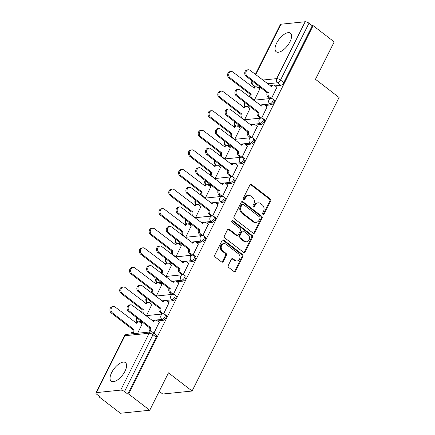 <?xml version="1.0" encoding="UTF-8"?>
<svg xmlns="http://www.w3.org/2000/svg" width="435" height="435" viewBox="0 0 435 435"><rect width="100%" height="100%" fill="white"/><g stroke="black" fill="none" stroke-linecap="round" stroke-linejoin="round"><path stroke-width="0.65" d="M262.974 214.406A1.033 0.843 84.2 0 0 264.132 214.107L270.69 201.013A1.474 1.207 84.2 0 0 270.265 198.98L251.555 184.565A1.474 1.207 84.2 0 0 249.897 184.995L243.339 198.088A1.033 0.843 84.2 0 0 244.796 199.208L245.644 197.517A4.709 3.861 84.2 0 1 248.494 195.391A4.709 3.861 84.2 0 1 250.946 196.136L252.507 197.338A4.709 3.861 84.2 0 1 253.855 203.841L253.007 205.537A1.033 0.843 84.2 0 0 254.464 206.658L255.312 204.961A4.709 3.861 84.2 0 1 258.162 202.84A4.709 3.861 84.2 0 1 260.614 203.58L262.174 204.782A4.709 3.861 84.2 0 1 263.523 211.29L262.675 212.987A1.033 0.843 84.2 0 0 262.974 214.406M263.066 214.471A1.033 0.843 84.2 0 0 263.278 214.194L269.836 201.1A1.474 1.207 84.2 0 0 269.412 199.067L250.696 184.652A1.474 1.207 84.2 0 0 250.37 184.473M243.73 199.573A1.033 0.843 84.2 0 0 243.937 199.295L244.785 197.604L245.644 197.517M253.398 207.022A1.033 0.843 84.2 0 0 253.605 206.745L254.459 205.048L255.312 204.961M125.003 371.213A11.701 5.302 -52.4 0 0 125.47 362.627A11.701 5.302 -52.4 0 0 111.654 372.577A11.701 5.302 -52.4 0 0 111.191 381.163A11.701 5.302 -52.4 0 0 125.003 371.213M289.976 41.765A11.701 5.302 -52.4 0 0 290.444 33.18A11.701 5.302 -52.4 0 0 276.627 43.13A11.701 5.302 -52.4 0 0 276.165 51.716A11.701 5.302 -52.4 0 0 289.976 41.765M228.277 265.426A1.474 1.207 84.2 0 0 228.701 267.46L233.948 271.505A1.474 1.207 84.2 0 0 235.607 271.07L242.888 256.53A1.474 1.207 84.2 0 0 242.464 254.497L223.753 240.082A1.474 1.207 84.2 0 0 222.095 240.511L214.814 255.057A1.474 1.207 84.2 0 0 215.233 257.09L221.578 261.973A1.474 1.207 84.2 0 0 223.231 261.544L226.352 255.318A1.474 1.207 84.2 0 0 225.928 253.284L222.785 250.864A3.937 3.224 84.2 0 1 221.268 246.607A3.937 3.224 84.2 0 1 224.036 243.649A3.937 3.224 84.2 0 1 226.086 244.269L238.402 253.757A3.937 3.224 84.2 0 1 239.919 258.015A3.937 3.224 84.2 0 1 237.151 260.973A3.937 3.224 84.2 0 1 235.101 260.353L233.051 258.771A1.474 1.207 84.2 0 0 231.393 259.2L228.277 265.426M313.129 25.649L334.205 41.885L315.467 79.3L339.088 97.494L192.096 391.032L168.475 372.838L149.743 410.254L128.662 394.018L313.129 25.649L312.27 25.736L308.986 23.207L280.51 80.084A3.001 1.359 127.6 0 1 277.541 82.77L267.563 83.786M253.143 233.176A1.474 1.207 84.2 0 0 254.796 232.747L262.082 218.201A1.474 1.207 84.2 0 0 261.658 216.168L242.942 201.753A1.474 1.207 84.2 0 0 241.289 202.188L234.003 216.728A1.474 1.207 84.2 0 0 234.427 218.761L253.143 233.176M252.485 237.369L245.204 251.908A1.474 1.207 84.2 0 1 243.546 252.338L224.83 237.923A1.474 1.207 84.2 0 1 224.411 235.89L227.527 229.669A1.474 1.207 84.2 0 1 229.18 229.234L236.77 235.085A1.474 1.207 84.2 0 0 238.429 234.65L240.495 230.523A1.474 1.207 84.2 0 0 240.071 228.489L232.17 222.405A1.033 0.843 84.2 0 1 233.035 220.675L252.061 235.335A1.474 1.207 84.2 0 1 252.485 237.369L251.626 237.456L244.345 251.995L245.204 251.908M149.743 410.254L120.386 413.25L99.31 397.014L99.577 396.475M254.731 86.636L254.518 87.071M249.766 96.554L249.527 97.032M244.927 106.222L244.709 106.657M239.957 116.14L239.718 116.618M235.117 125.807L234.9 126.242M230.153 135.725L229.914 136.204M225.314 145.393L225.091 145.828M220.344 155.311L220.105 155.79M215.504 164.979L215.287 165.414M210.535 174.897L210.295 175.376M205.695 184.565L205.478 185M200.725 194.483L200.486 194.962M195.886 204.151L195.668 204.586M190.921 214.069L190.682 214.547M186.082 223.737L185.859 224.172M181.112 233.655L180.873 234.133M176.273 243.323L176.055 243.758M171.303 253.241L171.064 253.719M166.464 262.909L166.246 263.344M161.494 272.827L161.254 273.305M156.654 282.494L156.437 282.929M151.69 292.412L151.445 292.891M146.851 302.08L146.628 302.515M141.881 311.998L141.641 312.477M137.041 321.666L136.824 322.101M132.071 331.584L130.891 333.944M159.221 391.321L162.739 394.028L192.096 391.032M128.662 394.018L127.808 394.105L124.524 391.576A3.001 1.055 -153.4 0 0 120.696 390.119L96.472 392.593A3.001 1.055 -153.4 0 0 95.912 392.881A3.001 1.055 -153.4 0 0 96.88 394.398L100.164 396.927L99.31 397.014M312.27 25.736L283.794 82.612A3.001 1.359 127.6 0 1 280.82 85.298L275.132 85.88M260.56 87.364L258.02 87.625M255.388 74.407L280.374 24.512A3.001 1.055 26.6 0 1 280.939 24.224L305.158 21.75A3.001 1.055 26.6 0 1 308.986 23.207M261.647 118.081L267.101 106.831M244.562 119.755L249.984 108.581M251.838 137.667L257.292 126.416M234.759 139.341L240.18 128.167M242.029 157.252L247.488 146.002M224.949 158.927L230.371 147.753M232.219 176.838L237.679 165.588M215.14 178.513L220.561 167.339M222.41 196.424L227.869 185.174M205.331 198.099L210.752 186.925M212.606 216.01L218.06 204.76M195.527 217.685L200.948 206.511M202.797 235.596L208.256 224.346M185.718 237.271L191.139 226.097M192.988 255.182L198.447 243.932M175.909 256.857L181.33 245.683M183.178 274.768L188.638 263.518M166.099 276.442L171.52 265.268M173.375 294.354L178.828 283.103M156.295 296.028L161.711 284.854M163.565 313.94L169.025 302.689M146.486 315.614L151.907 304.44M153.952 333.134L159.215 322.275M137.656 333.253L142.098 324.026M163.125 320.329L161.961 319.431A3.001 1.359 127.6 0 0 164.642 317.256A3.001 1.359 127.6 0 0 165.05 314.543L166.213 315.44A3.001 1.359 -52.4 0 1 165.806 318.154A3.001 1.359 -52.4 0 1 163.125 320.329L157.437 320.91M142.865 322.4L140.326 322.656M172.934 300.743L171.771 299.846A3.001 1.359 127.6 0 0 174.451 297.671A3.001 1.359 127.6 0 0 174.859 294.957L176.023 295.854A3.001 1.359 -52.4 0 1 175.615 298.568A3.001 1.359 -52.4 0 1 172.934 300.743L167.247 301.324M152.674 302.814L150.129 303.07M182.743 281.157L181.58 280.26A3.001 1.359 127.6 0 0 184.261 278.085A3.001 1.359 127.6 0 0 184.668 275.371L185.832 276.268A3.001 1.359 -52.4 0 1 185.424 278.982A3.001 1.359 -52.4 0 1 182.743 281.157L177.056 281.739M162.483 283.228L159.939 283.484M192.553 261.571L191.384 260.674A3.001 1.359 127.6 0 0 194.064 258.499A3.001 1.359 127.6 0 0 194.472 255.785L195.641 256.683A3.001 1.359 -52.4 0 1 195.233 259.396A3.001 1.359 -52.4 0 1 192.553 261.571L186.865 262.153M172.287 263.637L169.748 263.898M202.357 241.985L201.193 241.088A3.001 1.359 127.6 0 0 203.874 238.913A3.001 1.359 127.6 0 0 204.281 236.2L205.445 237.097A3.001 1.359 -52.4 0 1 205.037 239.81A3.001 1.359 -52.4 0 1 202.357 241.985L196.669 242.567M182.096 244.051L179.557 244.312M212.166 222.399L211.002 221.502A3.001 1.359 127.6 0 0 213.683 219.322A3.001 1.359 127.6 0 0 214.091 216.614L215.254 217.511A3.001 1.359 -52.4 0 1 214.846 220.224A3.001 1.359 -52.4 0 1 212.166 222.399L206.478 222.981M191.906 224.465L189.361 224.726M221.975 202.813L220.811 201.916A3.001 1.359 127.6 0 0 223.492 199.736A3.001 1.359 127.6 0 0 223.9 197.028L225.064 197.925A3.001 1.359 -52.4 0 1 224.656 200.638A3.001 1.359 -52.4 0 1 221.975 202.813L216.287 203.395M201.715 204.88L199.17 205.141M231.784 183.227L230.615 182.33A3.001 1.359 127.6 0 0 233.296 180.15A3.001 1.359 127.6 0 0 233.704 177.442L234.873 178.339A3.001 1.359 -52.4 0 1 234.465 181.052A3.001 1.359 -52.4 0 1 231.784 183.227L226.097 183.809M211.524 185.294L208.979 185.555M241.588 163.642L240.424 162.744A3.001 1.359 127.6 0 0 243.105 160.564A3.001 1.359 127.6 0 0 243.513 157.856L244.677 158.753A3.001 1.359 -52.4 0 1 244.274 161.461A3.001 1.359 -52.4 0 1 241.588 163.642L235.9 164.223M221.328 165.708L218.789 165.969M251.397 144.056L250.234 143.158A3.001 1.359 127.6 0 0 252.914 140.978A3.001 1.359 127.6 0 0 253.322 138.27L254.486 139.167A3.001 1.359 -52.4 0 1 254.078 141.875A3.001 1.359 -52.4 0 1 251.397 144.056L245.71 144.637M231.137 146.122L228.592 146.383M261.207 124.47L260.043 123.573A3.001 1.359 127.6 0 0 262.724 121.392A3.001 1.359 127.6 0 0 263.131 118.684L264.295 119.581A3.001 1.359 -52.4 0 1 263.887 122.289A3.001 1.359 -52.4 0 1 261.207 124.47L255.519 125.052M240.946 126.536L238.402 126.797M271.016 104.884L269.847 103.987A3.001 1.359 127.6 0 0 272.527 101.806A3.001 1.359 127.6 0 0 272.935 99.098L274.104 99.996A3.001 1.359 -52.4 0 1 273.697 102.703A3.001 1.359 -52.4 0 1 271.016 104.884L265.328 105.466M250.756 106.95L248.211 107.211M271.451 98.495L276.91 87.245M254.372 100.17L259.793 88.996M270.211 98.538L268.047 96.874A3.001 2.458 -95.8 0 1 267.182 92.731L246.096 76.223A3.447 2.827 -95.8 0 1 244.769 72.498A3.447 2.827 -95.8 0 1 247.189 69.904L248.303 69.79A3.447 2.827 84.2 0 0 245.878 72.384A3.447 2.827 84.2 0 0 247.21 76.109L268.297 92.617A3.001 2.458 84.2 0 0 269.156 96.76L268.047 96.874M127.808 394.105L156.29 337.228A3.001 1.359 -52.4 0 0 156.41 335.026L153.125 332.498A3.001 1.359 127.6 0 1 153.006 334.7L124.524 391.576M260.402 118.124L258.238 116.46A3.001 2.458 -95.8 0 1 257.379 112.317L236.287 95.809A3.447 2.827 -95.8 0 1 234.96 92.084A3.447 2.827 -95.8 0 1 237.385 89.49L238.494 89.376A3.447 2.827 84.2 0 0 236.075 91.97A3.447 2.827 84.2 0 0 237.401 95.695L258.488 112.203A3.001 2.458 84.2 0 0 259.352 116.346L258.238 116.46M247.613 146.1L245.329 144.344A3.001 2.458 84.2 0 0 243.769 143.871A3.001 2.458 84.2 0 0 241.952 145.219L220.675 129.092A3.447 2.827 84.2 0 0 218.881 128.548A3.447 2.827 84.2 0 0 216.456 131.142A3.447 2.827 84.2 0 0 217.783 134.866L238.875 151.375A3.001 2.458 84.2 0 0 239.734 155.518L238.619 155.632L240.783 157.307M230.98 176.882L228.815 175.218A3.001 2.458 -95.8 0 1 227.951 171.075L206.864 154.566A3.447 2.827 -95.8 0 1 205.537 150.842A3.447 2.827 -95.8 0 1 207.957 148.248L209.072 148.134A3.447 2.827 84.2 0 0 206.647 150.727A3.447 2.827 84.2 0 0 207.979 154.452L229.066 170.96A3.001 2.458 84.2 0 0 229.925 175.104L228.815 175.218M221.17 196.468L219.006 194.804A3.001 2.458 -95.8 0 1 218.147 190.66L197.055 174.152A3.447 2.827 -95.8 0 1 195.728 170.428A3.447 2.827 -95.8 0 1 198.153 167.834L199.263 167.72A3.447 2.827 84.2 0 0 196.843 170.313A3.447 2.827 84.2 0 0 198.17 174.038L219.256 190.546A3.001 2.458 84.2 0 0 220.121 194.69L219.006 194.804M191.748 255.225L189.584 253.561A3.001 2.458 -95.8 0 1 188.719 249.418L167.633 232.91A3.447 2.827 -95.8 0 1 166.306 229.185A3.447 2.827 -95.8 0 1 168.726 226.591L169.84 226.477A3.447 2.827 84.2 0 0 167.415 229.071A3.447 2.827 84.2 0 0 168.742 232.796L189.834 249.304A3.001 2.458 84.2 0 0 190.693 253.447L189.584 253.561M181.939 274.811L179.775 273.147A3.001 2.458 -95.8 0 1 178.916 269.004L157.823 252.496A3.447 2.827 -95.8 0 1 156.497 248.771A3.447 2.827 -95.8 0 1 158.922 246.177L160.031 246.063A3.447 2.827 84.2 0 0 157.611 248.657A3.447 2.827 84.2 0 0 158.938 252.382L180.025 268.89A3.001 2.458 84.2 0 0 180.889 273.033L179.775 273.147M169.15 302.787L166.866 301.031A3.001 2.458 84.2 0 0 165.305 300.558A3.001 2.458 84.2 0 0 163.489 301.912L142.212 285.779A3.447 2.827 84.2 0 0 140.418 285.235A3.447 2.827 84.2 0 0 137.993 287.829A3.447 2.827 84.2 0 0 139.32 291.553L160.412 308.062A3.001 2.458 84.2 0 0 161.271 312.205L160.156 312.319L162.32 313.994M258.162 202.84L257.302 202.927A4.709 3.861 84.2 0 0 254.459 205.048M248.494 195.391L247.635 195.478A4.709 3.861 84.2 0 0 244.785 197.604M253.469 233.356A1.474 1.207 84.2 0 0 253.942 232.834L261.223 218.288A1.474 1.207 84.2 0 0 260.804 216.255L242.088 201.84A1.474 1.207 84.2 0 0 241.757 201.661M259.945 218.435A1.033 0.843 84.2 0 0 259.651 217.016L243.225 204.363A1.033 0.843 84.2 0 0 242.061 204.662L241.169 206.451A4.709 3.861 84.2 0 0 242.523 212.954L253.752 221.605A4.709 3.861 84.2 0 0 256.204 222.35A4.709 3.861 84.2 0 0 259.053 220.224L259.945 218.435M242.686 204.2L241.833 204.287A1.033 0.843 84.2 0 0 241.207 204.749L242.061 204.662M256.204 222.35L255.345 222.437A4.709 3.861 84.2 0 1 252.893 221.692L241.664 213.041A4.709 3.861 84.2 0 1 240.316 206.538L241.207 204.749M243.872 252.517A1.474 1.207 84.2 0 0 244.345 251.995M237.537 235.313L236.683 235.4A1.474 1.207 84.2 0 1 235.917 235.172L228.326 229.327A1.474 1.207 84.2 0 0 228 229.142M251.626 237.456A1.474 1.207 84.2 0 0 251.207 235.422L232.181 220.762A1.033 0.843 84.2 0 0 232.083 220.703M244.649 241.148A3.937 3.224 84.2 0 0 246.699 241.768A3.937 3.224 84.2 0 0 249.462 238.81A3.937 3.224 84.2 0 0 247.95 234.557L243.605 231.213A1.474 1.207 84.2 0 0 241.952 231.643L239.886 235.77A1.474 1.207 84.2 0 0 240.305 237.804L244.649 241.148L243.79 241.235A3.937 3.224 84.2 0 0 245.84 241.86L246.699 241.768M242.839 230.98L241.985 231.067A1.474 1.207 84.2 0 0 241.093 231.73L241.952 231.643M243.79 241.235L239.451 237.891A1.474 1.207 84.2 0 1 239.027 235.862L241.093 231.73M237.151 260.973L236.297 261.06A3.937 3.224 84.2 0 1 234.247 260.44L232.192 258.858A1.474 1.207 84.2 0 0 231.866 258.678M224.036 243.649L223.177 243.736A3.937 3.224 84.2 0 0 220.414 246.694A3.937 3.224 84.2 0 0 221.926 250.951L222.785 250.864M221.904 262.153A1.474 1.207 84.2 0 0 222.377 261.631L225.493 255.405A1.474 1.207 84.2 0 0 225.074 253.371L221.926 250.951M234.28 271.685A1.474 1.207 84.2 0 0 234.748 271.157L242.034 256.617A1.474 1.207 84.2 0 0 241.61 254.584L222.894 240.169A1.474 1.207 84.2 0 0 222.568 239.989M250.011 97.407A3.001 2.458 -95.8 0 1 250.071 94.477L251.18 94.362A3.001 2.458 84.2 0 0 252.039 98.506L254.219 100.186M259.918 89.093L257.64 87.332A3.001 2.458 84.2 0 0 256.074 86.859A3.001 2.458 84.2 0 0 254.263 88.213L232.986 72.085A3.447 2.827 84.2 0 0 231.186 71.536A3.447 2.827 84.2 0 0 228.767 74.129A3.447 2.827 84.2 0 0 230.093 77.86L251.272 94.177M250.163 94.292L228.979 77.974A3.447 2.827 -95.8 0 1 227.652 74.244A3.447 2.827 -95.8 0 1 230.071 71.65L231.186 71.536M253.447 87.848A3.001 2.458 -95.8 0 1 254.964 86.973L256.074 86.859M277.035 87.343L274.751 85.586A3.001 2.458 84.2 0 0 273.191 85.113A3.001 2.458 84.2 0 0 271.38 86.462L250.098 70.334A3.447 2.827 84.2 0 0 248.303 69.79M270.565 86.097A3.001 2.458 -95.8 0 1 272.082 85.222L273.191 85.113M271.407 98.489L269.156 96.76M268.39 92.427L267.28 92.541M240.202 116.993A3.001 2.458 -95.8 0 1 240.261 114.062L241.371 113.948A3.001 2.458 84.2 0 0 242.235 118.092L244.41 119.772M250.114 108.679L247.83 106.918A3.001 2.458 84.2 0 0 246.264 106.444A3.001 2.458 84.2 0 0 244.454 107.798L223.177 91.671A3.447 2.827 84.2 0 0 221.377 91.122A3.447 2.827 84.2 0 0 218.957 93.715A3.447 2.827 84.2 0 0 220.284 97.445L241.468 113.763M240.354 113.878L219.169 97.56A3.447 2.827 -95.8 0 1 217.843 93.829A3.447 2.827 -95.8 0 1 220.268 91.236L221.377 91.122M243.643 107.434A3.001 2.458 -95.8 0 1 245.155 106.559L246.264 106.444M230.398 136.579A3.001 2.458 -95.8 0 1 230.452 133.648L231.567 133.534A3.001 2.458 84.2 0 0 232.426 137.677L234.601 139.358M240.305 128.265L238.021 126.503A3.001 2.458 84.2 0 0 236.461 126.03A3.001 2.458 84.2 0 0 234.644 127.384L213.367 111.257A3.447 2.827 84.2 0 0 211.573 110.713A3.447 2.827 84.2 0 0 209.148 113.301A3.447 2.827 84.2 0 0 210.475 117.031L231.659 133.349M230.545 133.463L209.36 117.145A3.447 2.827 -95.8 0 1 208.033 113.415A3.447 2.827 -95.8 0 1 210.458 110.822L211.573 110.713M233.834 127.02A3.001 2.458 -95.8 0 1 235.346 126.145L236.461 126.03M267.231 106.928L264.948 105.172A3.001 2.458 84.2 0 0 263.382 104.699A3.001 2.458 84.2 0 0 261.571 106.048L240.294 89.92A3.447 2.827 84.2 0 0 238.494 89.376M260.761 105.683A3.001 2.458 -95.8 0 1 262.272 104.813L263.382 104.699M261.598 118.075L259.352 116.346M258.586 112.012L257.471 112.127M257.422 126.514L255.138 124.758A3.001 2.458 84.2 0 0 253.578 124.285A3.001 2.458 84.2 0 0 251.762 125.633L230.485 109.506A3.447 2.827 84.2 0 0 228.685 108.962A3.447 2.827 84.2 0 0 226.265 111.556A3.447 2.827 84.2 0 0 227.592 115.28L248.684 131.789A3.001 2.458 84.2 0 0 249.543 135.932L248.428 136.046A3.001 2.458 -95.8 0 1 247.569 131.903L226.477 115.395A3.447 2.827 -95.8 0 1 225.151 111.67A3.447 2.827 -95.8 0 1 227.576 109.076L228.685 108.962M250.609 137.721L248.428 136.046M250.951 125.269A3.001 2.458 -95.8 0 1 252.463 124.399L253.578 124.285M251.789 137.661L249.543 135.932M248.776 131.598L247.662 131.713M220.588 156.165A3.001 2.458 -95.8 0 1 220.643 153.234L221.758 153.12A3.001 2.458 84.2 0 0 222.617 157.263L224.797 158.944M230.496 147.851L228.212 146.089A3.001 2.458 84.2 0 0 226.651 145.616A3.001 2.458 84.2 0 0 224.835 146.97L203.558 130.843A3.447 2.827 84.2 0 0 201.764 130.299A3.447 2.827 84.2 0 0 199.339 132.887A3.447 2.827 84.2 0 0 200.666 136.617L221.85 152.935M220.741 153.049L199.556 136.731A3.447 2.827 -95.8 0 1 198.229 133.001A3.447 2.827 -95.8 0 1 200.649 130.408L201.764 130.299M224.025 146.606A3.001 2.458 -95.8 0 1 225.537 145.73L226.651 145.616M210.779 175.751A3.001 2.458 -95.8 0 1 210.834 172.82L211.948 172.706A3.001 2.458 84.2 0 0 212.807 176.849L214.988 178.529M220.686 167.437L218.408 165.675A3.001 2.458 84.2 0 0 216.842 165.202A3.001 2.458 84.2 0 0 215.031 166.556L193.749 150.428A3.447 2.827 84.2 0 0 191.955 149.885A3.447 2.827 84.2 0 0 189.535 152.473A3.447 2.827 84.2 0 0 190.862 156.203L212.041 172.521M210.931 172.635L189.747 156.317A3.447 2.827 -95.8 0 1 188.42 152.587A3.447 2.827 -95.8 0 1 190.84 149.993L191.955 149.885M214.216 166.192A3.001 2.458 -95.8 0 1 215.733 165.316L216.842 165.202M200.97 195.337A3.001 2.458 -95.8 0 1 201.03 192.406L202.139 192.292A3.001 2.458 84.2 0 0 203.004 196.435L205.179 198.115M210.883 187.023L208.599 185.261A3.001 2.458 84.2 0 0 207.033 184.788A3.001 2.458 84.2 0 0 205.222 186.142L183.945 170.014A3.447 2.827 84.2 0 0 182.145 169.471A3.447 2.827 84.2 0 0 179.726 172.059A3.447 2.827 84.2 0 0 181.052 175.789L202.237 192.107M201.122 192.221L179.938 175.903A3.447 2.827 -95.8 0 1 178.611 172.173A3.447 2.827 -95.8 0 1 181.036 169.579L182.145 169.471M204.412 185.778A3.001 2.458 -95.8 0 1 205.924 184.902L207.033 184.788M238.619 155.632A3.001 2.458 -95.8 0 1 237.76 151.489L216.673 134.981A3.447 2.827 -95.8 0 1 215.347 131.256A3.447 2.827 -95.8 0 1 217.766 128.662L218.881 128.548M241.142 144.855A3.001 2.458 -95.8 0 1 242.654 143.985L243.769 143.871M241.98 157.247L239.734 155.518M238.967 151.184L237.858 151.298M237.804 165.686L235.52 163.93A3.001 2.458 84.2 0 0 233.959 163.457A3.001 2.458 84.2 0 0 232.149 164.805L210.866 148.678A3.447 2.827 84.2 0 0 209.072 148.134M231.333 164.441A3.001 2.458 -95.8 0 1 232.845 163.571L233.959 163.457M232.176 176.833L229.925 175.104M229.158 170.77L228.049 170.884M228 185.272L225.716 183.516A3.001 2.458 84.2 0 0 224.15 183.043A3.001 2.458 84.2 0 0 222.339 184.391L201.062 168.263A3.447 2.827 84.2 0 0 199.263 167.72M221.529 184.027A3.001 2.458 -95.8 0 1 223.041 183.157L224.15 183.043M222.367 196.419L220.121 194.69M219.354 190.356L218.239 190.47M191.166 214.923A3.001 2.458 -95.8 0 1 191.221 211.992L192.335 211.878A3.001 2.458 84.2 0 0 193.194 216.021L195.369 217.701M201.073 206.609L198.79 204.847A3.001 2.458 84.2 0 0 197.229 204.374A3.001 2.458 84.2 0 0 195.413 205.728L174.136 189.6A3.447 2.827 84.2 0 0 172.342 189.056A3.447 2.827 84.2 0 0 169.916 191.645A3.447 2.827 84.2 0 0 171.243 195.375L192.428 211.693M191.313 211.807L170.128 195.489A3.447 2.827 -95.8 0 1 168.802 191.759A3.447 2.827 -95.8 0 1 171.227 189.165L172.342 189.056M194.603 205.363A3.001 2.458 -95.8 0 1 196.114 204.488L197.229 204.374M218.191 204.858L215.907 203.101A3.001 2.458 84.2 0 0 214.346 202.628A3.001 2.458 84.2 0 0 212.53 203.977L191.253 187.849A3.447 2.827 84.2 0 0 189.453 187.306A3.447 2.827 84.2 0 0 187.034 189.899A3.447 2.827 84.2 0 0 188.36 193.624L209.452 210.132A3.001 2.458 84.2 0 0 210.312 214.276L209.197 214.39A3.001 2.458 -95.8 0 1 208.338 210.246L187.246 193.738A3.447 2.827 -95.8 0 1 185.919 190.013A3.447 2.827 -95.8 0 1 188.344 187.42L189.453 187.306M211.377 216.064L209.197 214.39M211.72 203.613A3.001 2.458 -95.8 0 1 213.232 202.743L214.346 202.628M212.557 216.005L210.312 214.276M209.545 209.942L208.43 210.056M181.357 234.508A3.001 2.458 -95.8 0 1 181.411 231.578L182.526 231.463A3.001 2.458 84.2 0 0 183.385 235.607L185.566 237.287M191.264 226.195L188.98 224.433A3.001 2.458 84.2 0 0 187.42 223.96A3.001 2.458 84.2 0 0 185.604 225.314L164.327 209.186A3.447 2.827 84.2 0 0 162.532 208.642A3.447 2.827 84.2 0 0 160.107 211.231A3.447 2.827 84.2 0 0 161.434 214.961L182.618 231.279M181.509 231.393L160.325 215.075A3.447 2.827 -95.8 0 1 158.998 211.345A3.447 2.827 -95.8 0 1 161.418 208.751L162.532 208.642M184.793 224.949A3.001 2.458 -95.8 0 1 186.305 224.074L187.42 223.96M208.381 224.444L206.098 222.687A3.001 2.458 84.2 0 0 204.537 222.214A3.001 2.458 84.2 0 0 202.721 223.563L181.444 207.435A3.447 2.827 84.2 0 0 179.65 206.891A3.447 2.827 84.2 0 0 177.224 209.485A3.447 2.827 84.2 0 0 178.551 213.21L199.643 229.718A3.001 2.458 84.2 0 0 200.502 233.861L199.388 233.976A3.001 2.458 -95.8 0 1 198.529 229.832L177.442 213.324A3.447 2.827 -95.8 0 1 176.115 209.599A3.447 2.827 -95.8 0 1 178.535 207.006L179.65 206.891M201.568 235.65L199.388 233.976M201.911 223.198A3.001 2.458 -95.8 0 1 203.422 222.328L204.537 222.214M202.748 235.591L200.502 233.861M199.736 229.528L198.621 229.642M171.548 254.094A3.001 2.458 -95.8 0 1 171.602 251.164L172.717 251.049A3.001 2.458 84.2 0 0 173.576 255.193L175.756 256.873M181.455 245.78L179.171 244.019A3.001 2.458 84.2 0 0 177.61 243.546A3.001 2.458 84.2 0 0 175.8 244.9L154.517 228.772A3.447 2.827 84.2 0 0 152.723 228.228A3.447 2.827 84.2 0 0 150.303 230.816A3.447 2.827 84.2 0 0 151.63 234.547L172.809 250.864M171.7 250.979L150.515 234.661A3.447 2.827 -95.8 0 1 149.189 230.931A3.447 2.827 -95.8 0 1 151.608 228.342L152.723 228.228M174.984 244.535A3.001 2.458 -95.8 0 1 176.501 243.66L177.61 243.546M198.572 244.03L196.288 242.273A3.001 2.458 84.2 0 0 194.728 241.8A3.001 2.458 84.2 0 0 192.917 243.149L171.635 227.021A3.447 2.827 84.2 0 0 169.84 226.477M192.101 242.784A3.001 2.458 -95.8 0 1 193.613 241.914L194.728 241.8M192.944 255.176L190.693 253.447M189.926 249.114L188.817 249.228M161.738 273.68A3.001 2.458 -95.8 0 1 161.798 270.749L162.907 270.635A3.001 2.458 84.2 0 0 163.772 274.779L165.947 276.459M171.651 265.366L169.367 263.605A3.001 2.458 84.2 0 0 167.801 263.131A3.001 2.458 84.2 0 0 165.991 264.485L144.714 248.358A3.447 2.827 84.2 0 0 142.914 247.814A3.447 2.827 84.2 0 0 140.494 250.402A3.447 2.827 84.2 0 0 141.821 254.132L163.005 270.45M161.891 270.565L140.706 254.247A3.447 2.827 -95.8 0 1 139.379 250.517A3.447 2.827 -95.8 0 1 141.805 247.928L142.914 247.814M165.18 264.121A3.001 2.458 -95.8 0 1 166.692 263.246L167.801 263.131M188.763 263.615L186.484 261.859A3.001 2.458 84.2 0 0 184.918 261.386A3.001 2.458 84.2 0 0 183.108 262.735L161.831 246.607A3.447 2.827 84.2 0 0 160.031 246.063M182.298 262.376A3.001 2.458 -95.8 0 1 183.809 261.5L184.918 261.386M183.135 274.762L180.889 273.033M180.123 268.7L179.008 268.814M151.935 293.266A3.001 2.458 -95.8 0 1 151.989 290.335L153.104 290.221A3.001 2.458 84.2 0 0 153.963 294.364L156.138 296.045M161.842 284.952L159.558 283.19A3.001 2.458 84.2 0 0 157.997 282.717A3.001 2.458 84.2 0 0 156.181 284.071L134.904 267.944A3.447 2.827 84.2 0 0 133.11 267.4A3.447 2.827 84.2 0 0 130.685 269.988A3.447 2.827 84.2 0 0 132.012 273.718L153.196 290.036M152.081 290.15L130.897 273.832A3.447 2.827 -95.8 0 1 129.57 270.102A3.447 2.827 -95.8 0 1 131.995 267.514L133.11 267.4M155.371 283.707A3.001 2.458 -95.8 0 1 156.883 282.832L157.997 282.717M178.959 283.201L176.675 281.445A3.001 2.458 84.2 0 0 175.115 280.972A3.001 2.458 84.2 0 0 173.299 282.326L152.022 266.193A3.447 2.827 84.2 0 0 150.222 265.649A3.447 2.827 84.2 0 0 147.802 268.243A3.447 2.827 84.2 0 0 149.129 271.967L170.215 288.476A3.001 2.458 84.2 0 0 171.08 292.619L169.965 292.733A3.001 2.458 -95.8 0 1 169.106 288.59L148.014 272.082A3.447 2.827 -95.8 0 1 146.687 268.357A3.447 2.827 -95.8 0 1 149.113 265.763L150.222 265.649M172.146 294.408L169.965 292.733M172.488 281.962A3.001 2.458 -95.8 0 1 174 281.086L175.115 280.972M173.326 294.348L171.08 292.619M170.313 288.285L169.199 288.4M142.125 312.852A3.001 2.458 -95.8 0 1 142.18 309.921L143.294 309.807A3.001 2.458 84.2 0 0 144.154 313.95L146.334 315.631M152.032 304.538L149.749 302.776A3.001 2.458 84.2 0 0 148.188 302.303A3.001 2.458 84.2 0 0 146.372 303.657L125.095 287.53A3.447 2.827 84.2 0 0 123.301 286.986A3.447 2.827 84.2 0 0 120.876 289.574A3.447 2.827 84.2 0 0 122.202 293.304L143.387 309.622M142.278 309.736L121.093 293.418A3.447 2.827 -95.8 0 1 119.766 289.688A3.447 2.827 -95.8 0 1 122.186 287.1L123.301 286.986M145.562 303.293A3.001 2.458 -95.8 0 1 147.073 302.417L148.188 302.303M160.156 312.319A3.001 2.458 -95.8 0 1 159.297 308.176L138.21 291.667A3.447 2.827 -95.8 0 1 136.884 287.943A3.447 2.827 -95.8 0 1 139.303 285.349L140.418 285.235M162.679 301.547A3.001 2.458 -95.8 0 1 164.191 300.672L165.305 300.558M163.517 313.934L161.271 312.205M160.504 307.871L159.389 307.985M133.295 333.699L133.235 333.65A3.001 2.458 -95.8 0 1 132.37 329.507L133.485 329.393A3.001 2.458 84.2 0 0 134.344 333.536L134.404 333.585M142.223 324.124L139.94 322.362A3.001 2.458 84.2 0 0 138.379 321.889A3.001 2.458 84.2 0 0 136.568 323.243L115.286 307.115A3.447 2.827 84.2 0 0 113.491 306.572A3.447 2.827 84.2 0 0 111.066 309.16A3.447 2.827 84.2 0 0 112.399 312.89L133.578 329.208M132.468 329.322L111.284 313.004A3.447 2.827 -95.8 0 1 109.957 309.274A3.447 2.827 -95.8 0 1 112.377 306.686L113.491 306.572M135.753 322.879A3.001 2.458 -95.8 0 1 137.27 322.003L138.379 321.889M159.34 322.373L157.057 320.617A3.001 2.458 84.2 0 0 155.496 320.144A3.001 2.458 84.2 0 0 153.685 321.498L132.403 305.365A3.447 2.827 84.2 0 0 130.609 304.821A3.447 2.827 84.2 0 0 128.184 307.414A3.447 2.827 84.2 0 0 129.51 311.139L150.602 327.647A3.001 2.458 84.2 0 0 151.462 331.791L150.352 331.905A3.001 2.458 -95.8 0 1 149.488 327.762L128.401 311.253A3.447 2.827 -95.8 0 1 127.074 307.529A3.447 2.827 -95.8 0 1 129.494 304.935L130.609 304.821M152.87 321.133A3.001 2.458 -95.8 0 1 154.381 320.258L155.496 320.144M150.695 327.457L149.586 327.571M263.278 214.194L264.132 214.107M243.937 199.295L244.796 199.208M253.605 206.745L254.464 206.658M120.696 390.119L149.172 333.243L124.954 335.717L96.472 392.593M280.82 85.298L277.541 82.77A3.001 2.458 84.2 0 1 276.676 78.626L305.158 21.75M257.275 84.836L253.317 85.244A3.001 1.359 127.6 0 1 252.746 85.108L255.144 86.956M255.497 86.918L253.317 85.244A3.001 2.458 84.2 0 1 252.447 81.117M262.713 80.051L276.676 78.626A3.001 1.055 26.6 0 1 280.51 80.084L283.794 82.612M280.939 24.224L255.693 74.641M165.05 314.543A3.001 3.001 0 0 0 162.913 313.934A3.001 2.458 -95.8 0 0 161.102 315.288A3.001 2.458 -95.8 0 0 161.961 319.431L151.989 320.448M141.701 321.498L137.743 321.905A3.001 1.359 127.6 0 1 137.166 321.769L137.449 321.987M137.803 321.949L137.743 321.905A3.001 2.458 -95.8 0 1 136.873 317.778M174.859 294.957A3.001 3.001 0 0 0 172.722 294.348A3.001 2.458 -95.8 0 0 170.911 295.702A3.001 2.458 -95.8 0 0 171.771 299.846L161.793 300.862M151.51 301.912L147.552 302.32A3.001 1.359 127.6 0 1 146.976 302.184L147.258 302.401M147.606 302.363L147.552 302.32A3.001 2.458 -95.8 0 1 146.682 298.192M184.668 275.371A3.001 3.001 0 0 0 182.531 274.762A3.001 2.458 -95.8 0 0 180.715 276.116A3.001 2.458 -95.8 0 0 181.58 280.26L171.602 281.276M161.314 282.326L157.356 282.734A3.001 1.359 127.6 0 1 156.785 282.598L157.068 282.815M157.416 282.777L157.356 282.734A3.001 2.458 -95.8 0 1 156.486 278.607M194.472 255.785A3.001 3.001 0 0 0 192.341 255.176A3.001 2.458 -95.8 0 0 190.525 256.53A3.001 2.458 -95.8 0 0 191.384 260.674L181.411 261.691M171.124 262.74L167.165 263.148A3.001 1.359 127.6 0 1 166.594 263.012L166.871 263.229M167.225 263.191L167.165 263.148A3.001 2.458 -95.8 0 1 166.295 259.021M204.281 236.2A3.001 3.001 0 0 0 202.144 235.591A3.001 2.458 -95.8 0 0 200.334 236.944A3.001 2.458 -95.8 0 0 201.193 241.088L191.221 242.105M180.933 243.154L176.974 243.562A3.001 1.359 127.6 0 1 176.398 243.426L176.681 243.643M177.034 243.605L176.974 243.562A3.001 2.458 -95.8 0 1 176.104 239.435M214.091 216.614A3.001 3.001 0 0 0 211.954 216.005A3.001 2.458 -95.8 0 0 210.143 217.359A3.001 2.458 -95.8 0 0 211.002 221.502L201.024 222.519M190.742 223.568L186.784 223.976A3.001 1.359 127.6 0 1 186.207 223.84L186.49 224.058M186.838 224.02L186.784 223.976A3.001 2.458 -95.8 0 1 185.914 219.849M223.9 197.028A3.001 3.001 0 0 0 221.763 196.419A3.001 2.458 -95.8 0 0 219.947 197.773A3.001 2.458 -95.8 0 0 220.811 201.916L210.834 202.933M200.546 203.982L196.587 204.39A3.001 1.359 127.6 0 1 196.016 204.254L196.299 204.472M196.647 204.434L196.587 204.39A3.001 2.458 -95.8 0 1 195.717 200.263M233.704 177.442A3.001 3.001 0 0 0 231.572 176.833A3.001 2.458 -95.8 0 0 229.756 178.187A3.001 2.458 -95.8 0 0 230.615 182.33L220.643 183.347M210.355 184.396L206.397 184.804A3.001 1.359 127.6 0 1 205.826 184.668L206.103 184.886M206.456 184.848L206.397 184.804A3.001 2.458 -95.8 0 1 205.527 180.677M243.513 157.856A3.001 3.001 0 0 0 241.376 157.247A3.001 2.458 -95.8 0 0 239.565 158.601A3.001 2.458 -95.8 0 0 240.424 162.744L230.452 163.761M220.164 164.811L216.206 165.218A3.001 1.359 127.6 0 1 215.629 165.083L215.912 165.3M216.266 165.262L216.206 165.218A3.001 2.458 -95.8 0 1 215.336 161.091M253.322 138.27A3.001 3.001 0 0 0 251.185 137.661A3.001 2.458 -95.8 0 0 249.375 139.015A3.001 2.458 -95.8 0 0 250.234 143.158L240.256 144.175M229.974 145.225L226.015 145.633A3.001 1.359 127.6 0 1 225.439 145.497L225.721 145.714M226.069 145.676L226.015 145.633A3.001 2.458 -95.8 0 1 225.145 141.505M263.131 118.684A3.001 3.001 0 0 0 260.995 118.075A3.001 2.458 -95.8 0 0 259.178 119.429A3.001 2.458 -95.8 0 0 260.043 123.573L250.065 124.589M239.783 125.639L235.819 126.047A3.001 1.359 127.6 0 1 235.248 125.911L235.531 126.128M235.879 126.09L235.819 126.047A3.001 2.458 -95.8 0 1 234.949 121.92M272.935 99.098A3.001 3.001 0 0 0 270.804 98.489A3.001 2.458 -95.8 0 0 268.988 99.843A3.001 2.458 -95.8 0 0 269.847 103.987L259.874 105.004M249.587 106.053L245.628 106.461A3.001 1.359 127.6 0 1 245.057 106.325L245.335 106.542M245.688 106.504L245.628 106.461A3.001 2.458 -95.8 0 1 244.758 102.334M156.29 337.228L153.006 334.7A3.001 1.055 26.6 0 0 149.172 333.243A3.001 2.458 -95.8 0 1 150.988 331.889L126.77 334.363A3.001 3.001 0 0 0 124.388 336.005L95.912 392.881M124.388 336.005A3.001 1.055 -153.4 0 1 124.954 335.717A3.001 2.458 -95.8 0 1 126.77 334.363M252.43 81.1A3.001 1.055 -153.4 0 0 251.892 81.388A3.001 3.001 0 0 0 252.746 85.108M250.696 184.652L251.555 184.565M269.412 199.067L270.265 198.98M269.836 201.1L270.69 201.013M242.088 201.84L242.942 201.753M260.804 216.255L261.658 216.168M261.223 218.288L262.082 218.201M253.942 232.834L254.796 232.747M240.316 206.538L241.169 206.451M241.664 213.041L242.523 212.954M252.893 221.692L253.752 221.605M228.326 229.327L229.18 229.234M235.917 235.172L236.77 235.085M232.181 220.762L233.035 220.675M251.207 235.422L252.061 235.335M239.027 235.862L239.886 235.77M239.451 237.891L240.305 237.804M232.192 258.858L233.051 258.771M234.247 260.44L235.101 260.353M225.074 253.371L225.928 253.284M225.493 255.405L226.352 255.318M222.377 261.631L223.231 261.544M222.894 240.169L223.753 240.082M241.61 254.584L242.464 254.497M242.034 256.617L242.888 256.53M234.748 271.157L235.607 271.07M250.071 94.477L251.18 94.362M251.512 98.56L252.039 98.506M253.964 88.24L254.263 88.213M228.979 77.974L230.093 77.86M271.38 86.462L271.081 86.494M268.297 92.617L267.182 92.731M247.21 76.109L246.096 76.223M240.261 114.062L241.371 113.948M241.702 118.146L242.235 118.092M244.155 107.826L244.454 107.798M219.169 97.56L220.284 97.445M230.452 133.648L231.567 133.534M231.893 137.732L232.426 137.677M234.345 127.417L234.644 127.384M209.36 117.145L210.475 117.031M261.571 106.048L261.272 106.08M258.488 112.203L257.379 112.317M237.401 95.695L236.287 95.809M251.762 125.633L251.463 125.666M248.684 131.789L247.569 131.903M227.592 115.28L226.477 115.395M220.643 153.234L221.758 153.12M222.084 157.318L222.617 157.263M224.536 147.003L224.835 146.97M199.556 136.731L200.666 136.617M210.834 172.82L211.948 172.706M212.28 176.904L212.807 176.849M214.732 166.589L215.031 166.556M189.747 156.317L190.862 156.203M201.03 192.406L202.139 192.292M202.471 196.489L203.004 196.435M204.923 186.175L205.222 186.142M179.938 175.903L181.052 175.789M241.952 145.219L241.653 145.252M238.875 151.375L237.76 151.489M217.783 134.866L216.673 134.981M232.149 164.805L231.85 164.838M229.066 170.96L227.951 171.075M207.979 154.452L206.864 154.566M222.339 184.391L222.04 184.424M219.256 190.546L218.147 190.66M198.17 174.038L197.055 174.152M191.221 211.992L192.335 211.878M192.661 216.075L193.194 216.021M195.114 205.76L195.413 205.728M170.128 195.489L171.243 195.375M212.53 203.977L212.231 204.01M209.452 210.132L208.338 210.246M188.36 193.624L187.246 193.738M181.411 231.578L182.526 231.463M182.852 235.661L183.385 235.607M185.305 225.346L185.604 225.314M160.325 215.075L161.434 214.961M202.721 223.563L202.422 223.595M199.643 229.718L198.529 229.832M178.551 213.21L177.442 213.324M171.602 251.164L172.717 251.049M173.048 255.247L173.576 255.193M175.501 244.932L175.8 244.9M150.515 234.661L151.63 234.547M192.917 243.149L192.618 243.181M189.834 249.304L188.719 249.418M168.742 232.796L167.633 232.91M161.798 270.749L162.907 270.635M163.239 274.833L163.772 274.779M165.691 264.518L165.991 264.485M140.706 254.247L141.821 254.132M183.108 262.735L182.809 262.767M180.025 268.89L178.916 269.004M158.938 252.382L157.823 252.496M151.989 290.335L153.104 290.221M153.43 294.419L153.963 294.364M155.882 284.104L156.181 284.071M130.897 273.832L132.012 273.718M173.299 282.326L173 282.353M170.215 288.476L169.106 288.59M149.129 271.967L148.014 272.082M142.18 309.921L143.294 309.807M143.621 314.005L144.154 313.95M146.073 303.69L146.372 303.657M121.093 293.418L122.202 293.304M163.489 301.912L163.19 301.939M160.412 308.062L159.297 308.176M139.32 291.553L138.21 291.667M132.37 329.507L133.485 329.393M133.235 333.65L134.344 333.536M136.269 323.276L136.568 323.243M111.284 313.004L112.399 312.89M153.685 321.498L153.386 321.525M150.602 327.647L149.488 327.762M129.51 311.139L128.401 311.253M244.497 102.133A3.001 3.001 0 0 0 245.057 106.325M253.687 100.24L270.804 98.489M234.688 121.718A3.001 3.001 0 0 0 235.248 125.911M243.877 119.826L260.995 118.075M224.884 141.304A3.001 3.001 0 0 0 225.439 145.497M234.073 139.412L251.185 137.661M215.075 160.89A3.001 3.001 0 0 0 215.629 165.083M224.264 158.998L241.376 157.247M205.266 180.476A3.001 3.001 0 0 0 205.826 184.668M214.455 178.584L231.572 176.833M195.456 200.062A3.001 3.001 0 0 0 196.016 204.254M204.646 198.17L221.763 196.419M185.653 219.648A3.001 3.001 0 0 0 186.207 223.84M194.842 217.756L211.954 216.005M175.843 239.234A3.001 3.001 0 0 0 176.398 243.426M185.033 237.341L202.144 235.591M166.034 258.82A3.001 3.001 0 0 0 166.594 263.012M175.223 256.927L192.341 255.176M156.225 278.405A3.001 3.001 0 0 0 156.785 282.598M165.414 276.513L182.531 274.762M146.421 297.991A3.001 3.001 0 0 0 146.976 302.184M155.605 296.099L172.722 294.348M136.612 317.577A3.001 3.001 0 0 0 137.166 321.769M145.801 315.685L162.913 313.934M153.125 332.498A3.001 3.001 0 0 0 150.988 331.889M252.148 80.883L251.892 81.388"/></g></svg>
